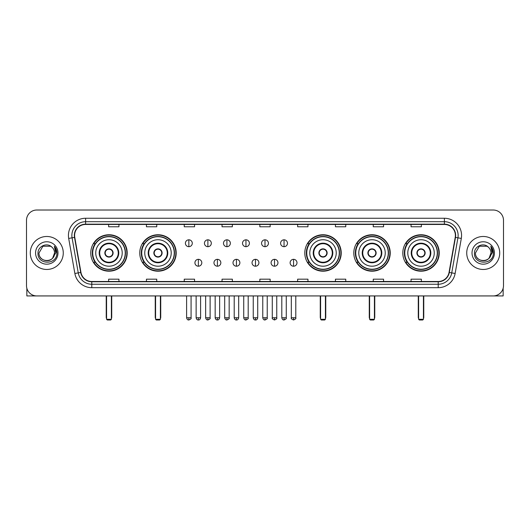 <?xml version="1.0" encoding="UTF-8"?>
<svg xmlns="http://www.w3.org/2000/svg" width="530" height="530" viewBox="0 0 530 530"><rect width="100%" height="100%" fill="white"/><g stroke="black" fill="none" stroke-linecap="round" stroke-linejoin="round"><path stroke-width="0.79" d="M402.807 252.969A18.212 18.212 0 0 0 421.019 271.188A18.212 18.212 0 0 0 439.238 252.969A18.212 18.212 0 0 0 421.019 234.757A18.212 18.212 0 0 0 402.807 252.969M353.801 252.969A18.212 18.212 0 0 0 372.014 271.188A18.212 18.212 0 0 0 390.232 252.969A18.212 18.212 0 0 0 372.014 234.757A18.212 18.212 0 0 0 353.801 252.969M304.796 252.969A18.212 18.212 0 0 0 323.008 271.188A18.212 18.212 0 0 0 341.221 252.969A18.212 18.212 0 0 0 323.008 234.757A18.212 18.212 0 0 0 304.796 252.969M139.768 252.969A18.212 18.212 0 0 0 157.986 271.188A18.212 18.212 0 0 0 176.198 252.969A18.212 18.212 0 0 0 157.986 234.757A18.212 18.212 0 0 0 139.768 252.969M90.763 252.969A18.212 18.212 0 0 0 108.981 271.188A18.212 18.212 0 0 0 127.193 252.969A18.212 18.212 0 0 0 108.981 234.757A18.212 18.212 0 0 0 90.763 252.969M95.135 262.251A16.668 16.668 0 0 1 95.135 243.694M144.14 262.251A16.668 16.668 0 0 1 144.14 243.694M309.162 262.251A16.668 16.668 0 0 1 309.162 243.694M358.167 262.251A16.668 16.668 0 0 1 358.167 243.694M407.173 262.251A16.668 16.668 0 0 1 407.173 243.694M26.5 220.321L26.5 285.617A10.309 10.309 0 0 0 36.809 295.932L493.192 295.932A10.309 10.309 0 0 0 503.5 285.617L503.5 220.321A10.309 10.309 0 0 0 493.192 210.012L36.809 210.012A10.309 10.309 0 0 0 26.5 220.321L26.5 285.617M30.283 252.969A16.496 16.496 0 0 0 46.779 269.465A16.496 16.496 0 0 0 63.269 252.969A16.496 16.496 0 0 0 46.779 236.479A16.496 16.496 0 0 0 30.283 252.969A16.496 16.496 0 0 0 46.779 269.465A16.496 16.496 0 0 0 63.269 252.969A16.496 16.496 0 0 0 46.779 236.479A16.496 16.496 0 0 0 30.283 252.969M466.731 252.969A16.496 16.496 0 0 0 483.221 269.465A16.496 16.496 0 0 0 499.717 252.969A16.496 16.496 0 0 0 483.221 236.479A16.496 16.496 0 0 0 466.731 252.969A16.496 16.496 0 0 0 483.221 269.465A16.496 16.496 0 0 0 499.717 252.969A16.496 16.496 0 0 0 483.221 236.479A16.496 16.496 0 0 0 466.731 252.969M74.611 235.446A10.998 10.998 0 0 1 85.608 224.448L444.392 224.448A10.998 10.998 0 0 1 455.224 237.354L449.042 272.407A10.998 10.998 0 0 1 438.211 281.496L91.789 281.496A10.998 10.998 0 0 1 80.957 272.407L74.776 237.354A10.998 10.998 0 0 1 74.611 235.446M74.339 235.446A11.269 11.269 0 0 0 74.511 237.4L80.692 272.453A11.269 11.269 0 0 0 91.789 281.768L438.211 281.768A11.269 11.269 0 0 0 449.308 272.453L455.489 237.4A11.269 11.269 0 0 0 444.392 224.17L85.608 224.17A11.269 11.269 0 0 0 74.339 235.446M68.688 238.427A17.185 17.185 0 0 1 85.608 218.261L444.392 218.261A17.185 17.185 0 0 1 461.312 238.427L455.131 273.48A17.185 17.185 0 0 1 438.211 287.684L91.789 287.684A17.185 17.185 0 0 1 74.869 273.48L68.688 238.427L72.073 237.831A13.747 13.747 0 0 1 85.608 221.699L444.392 221.699A13.747 13.747 0 0 1 457.927 237.831L451.745 272.884A13.747 13.747 0 0 1 438.211 284.246L91.789 284.246A13.747 13.747 0 0 1 78.255 272.884L72.073 237.831A13.747 13.747 0 0 1 71.861 235.446M493.192 210.012L36.809 210.012M36.809 295.932L493.192 295.932M503.5 285.617L503.5 220.321M449.308 272.453L451.745 272.884L457.927 237.831L461.312 238.427M259.846 224.448L259.846 226.774L270.154 226.774L270.154 224.448M222.044 224.448L222.044 226.774L232.352 226.774L232.352 224.448M184.241 224.448L184.241 226.774L194.55 226.774L194.55 224.448M146.439 224.448L146.439 226.774L156.748 226.774L156.748 224.448M108.637 224.448L108.637 226.774L118.945 226.774L118.945 224.448M297.648 224.448L297.648 226.774L307.956 226.774L307.956 224.448M335.45 224.448L335.45 226.774L345.759 226.774L345.759 224.448M373.252 224.448L373.252 226.774L383.561 226.774L383.561 224.448M411.055 224.448L411.055 226.774L421.363 226.774L421.363 224.448M270.154 281.496L270.154 279.171L259.846 279.171L259.846 281.496M232.352 281.496L232.352 279.171L222.044 279.171L222.044 281.496M194.55 281.496L194.55 279.171L184.241 279.171L184.241 281.496M156.748 281.496L156.748 279.171L146.439 279.171L146.439 281.496M118.945 281.496L118.945 279.171L108.637 279.171L108.637 281.496M307.956 281.496L307.956 279.171L297.648 279.171L297.648 281.496M345.759 281.496L345.759 279.171L335.45 279.171L335.45 281.496M383.561 281.496L383.561 279.171L373.252 279.171L373.252 281.496M421.363 281.496L421.363 279.171L411.055 279.171L411.055 281.496M51.867 247.106A7.764 7.764 0 0 1 54.544 252.969C55.021 262.993 38.531 262.993 39.008 252.969L42.89 246.245L50.661 246.245L51.867 247.106C47.097 242.111 37.922 246.225 38.008 252.969C37.133 264.96 56.571 265.278 56.889 253.552L56.902 252.969C56.876 250.425 56.028 248.186 54.365 246.258L55.703 252.969L52.728 257.964A7.764 7.764 0 0 0 54.544 252.969L52.709 257.984M52.728 257.964C48.608 263.536 38.604 259.972 39.008 252.969M35.57 252.969A11.203 11.203 0 0 0 46.779 264.178A11.203 11.203 0 0 0 57.982 252.969A11.203 11.203 0 0 0 46.779 241.766A11.203 11.203 0 0 0 35.57 252.969M54.438 246.344L56.902 253.267M26.845 288.26L26.845 295.932L66.707 295.932M95.745 252.969A13.23 13.23 0 0 1 108.981 239.739A13.23 13.23 0 0 1 122.211 252.969A13.23 13.23 0 0 1 108.981 266.206A13.23 13.23 0 0 1 95.745 252.969A13.23 13.23 0 0 0 108.981 266.206A13.23 13.23 0 0 0 122.211 252.969M99.7 252.969A9.282 9.282 0 0 0 108.981 262.251A9.282 9.282 0 0 0 118.256 252.969A9.282 9.282 0 0 0 108.981 243.694A9.282 9.282 0 0 0 99.7 252.969M95.34 243.694A16.496 16.496 0 0 0 95.34 262.251M125.232 252.969A16.258 16.258 0 0 0 108.981 236.718A16.258 16.258 0 0 0 92.724 252.969A16.258 16.258 0 0 0 108.981 269.227A16.258 16.258 0 0 0 125.232 252.969M104.854 252.969A4.121 4.121 0 0 0 108.981 257.096A4.121 4.121 0 0 0 113.102 252.969A4.121 4.121 0 0 0 108.981 248.848A4.121 4.121 0 0 0 104.854 252.969M126.849 252.969A17.868 17.868 0 0 1 93.704 262.251L95.36 262.251A16.476 16.476 0 0 0 119.879 265.325A16.476 16.476 0 0 0 119.879 240.613A16.476 16.476 0 0 0 95.36 243.694L93.704 243.694A17.868 17.868 0 0 1 126.849 252.969M104.986 251.942L105.126 251.942A3.988 3.988 0 0 1 112.83 251.942L112.618 251.942A3.783 3.783 0 0 1 108.981 256.752A3.783 3.783 0 0 1 105.344 251.942A3.783 3.783 0 0 1 112.618 251.942L112.969 251.942M112.969 254.002L112.83 254.002A3.988 3.988 0 0 1 105.126 254.002L104.986 254.002M106.57 295.932L106.57 319.298L111.386 319.298L111.386 295.932M106.57 319.298L107.259 319.988L110.697 319.988L111.386 319.298M144.756 252.969A13.23 13.23 0 0 1 157.986 239.739A13.23 13.23 0 0 1 171.216 252.969A13.23 13.23 0 0 1 157.986 266.206A13.23 13.23 0 0 1 144.756 252.969A13.23 13.23 0 0 0 157.986 266.206A13.23 13.23 0 0 0 171.216 252.969M148.705 252.969A9.282 9.282 0 0 0 157.986 262.251A9.282 9.282 0 0 0 167.261 252.969A9.282 9.282 0 0 0 157.986 243.694A9.282 9.282 0 0 0 148.705 252.969M144.345 243.694A16.496 16.496 0 0 0 144.345 262.251L142.709 262.251A17.868 17.868 0 0 0 175.854 252.969A17.868 17.868 0 0 0 142.709 243.694L144.365 243.694A16.476 16.476 0 0 1 168.884 240.613A16.476 16.476 0 0 1 168.884 265.325A16.476 16.476 0 0 1 144.365 262.251M174.237 252.969A16.258 16.258 0 0 0 157.986 236.718A16.258 16.258 0 0 0 141.729 252.969A16.258 16.258 0 0 0 157.986 269.227A16.258 16.258 0 0 0 174.237 252.969M153.859 252.969A4.121 4.121 0 0 0 157.986 257.096A4.121 4.121 0 0 0 162.107 252.969A4.121 4.121 0 0 0 157.986 248.848A4.121 4.121 0 0 0 153.859 252.969M153.992 251.942L154.131 251.942A3.988 3.988 0 0 1 161.835 251.942L161.624 251.942A3.783 3.783 0 0 1 157.986 256.752A3.783 3.783 0 0 1 154.349 251.942A3.783 3.783 0 0 1 161.624 251.942L161.975 251.942M161.975 254.002L161.624 254.002A3.783 3.783 0 0 1 154.349 254.002L153.992 254.002M161.624 254.002L161.835 254.002A3.988 3.988 0 0 1 154.131 254.002L154.349 254.002M155.582 295.932L155.582 319.298L160.391 319.298L160.391 295.932M155.582 319.298L156.264 319.988L159.702 319.988L160.391 319.298M309.778 252.969A13.23 13.23 0 0 1 323.008 239.739A13.23 13.23 0 0 1 336.239 252.969A13.23 13.23 0 0 1 323.008 266.206A13.23 13.23 0 0 1 309.778 252.969A13.23 13.23 0 0 0 323.008 266.206A13.23 13.23 0 0 0 336.239 252.969M313.733 252.969A9.282 9.282 0 0 0 323.008 262.251A9.282 9.282 0 0 0 332.29 252.969A9.282 9.282 0 0 0 323.008 243.694A9.282 9.282 0 0 0 313.733 252.969M309.374 243.694A16.496 16.496 0 0 0 309.374 262.251L307.738 262.251A17.868 17.868 0 0 0 340.883 252.969A17.868 17.868 0 0 0 307.738 243.694L309.394 243.694A16.476 16.476 0 0 1 333.913 240.613A16.476 16.476 0 0 1 333.913 265.325A16.476 16.476 0 0 1 309.394 262.251M339.266 252.969A16.258 16.258 0 0 0 323.008 236.718A16.258 16.258 0 0 0 306.757 252.969A16.258 16.258 0 0 0 323.008 269.227A16.258 16.258 0 0 0 339.266 252.969M318.888 252.969A4.121 4.121 0 0 0 323.008 257.096A4.121 4.121 0 0 0 327.136 252.969A4.121 4.121 0 0 0 323.008 248.848A4.121 4.121 0 0 0 318.888 252.969M319.014 251.942L319.159 251.942A3.988 3.988 0 0 1 326.864 251.942L326.646 251.942A3.783 3.783 0 0 1 323.008 256.752A3.783 3.783 0 0 1 319.371 251.942A3.783 3.783 0 0 1 326.646 251.942L327.003 251.942M327.003 254.002L326.646 254.002A3.783 3.783 0 0 1 319.371 254.002L319.014 254.002M326.646 254.002L326.864 254.002A3.988 3.988 0 0 1 319.159 254.002L319.371 254.002M320.604 295.932L320.604 319.298L325.413 319.298L325.413 295.932M320.604 319.298L321.293 319.988L324.731 319.988L325.413 319.298M358.783 252.969A13.23 13.23 0 0 1 372.014 239.739A13.23 13.23 0 0 1 385.244 252.969A13.23 13.23 0 0 1 372.014 266.206A13.23 13.23 0 0 1 358.783 252.969A13.23 13.23 0 0 0 372.014 266.206A13.23 13.23 0 0 0 385.244 252.969M362.739 252.969A9.282 9.282 0 0 0 372.014 262.251A9.282 9.282 0 0 0 381.295 252.969A9.282 9.282 0 0 0 372.014 243.694A9.282 9.282 0 0 0 362.739 252.969M358.379 243.694A16.496 16.496 0 0 0 358.379 262.251M388.271 252.969A16.258 16.258 0 0 0 372.014 236.718A16.258 16.258 0 0 0 355.762 252.969A16.258 16.258 0 0 0 372.014 269.227A16.258 16.258 0 0 0 388.271 252.969M367.893 252.969A4.121 4.121 0 0 0 372.014 257.096A4.121 4.121 0 0 0 376.141 252.969A4.121 4.121 0 0 0 372.014 248.848A4.121 4.121 0 0 0 367.893 252.969M389.888 252.969A17.868 17.868 0 0 1 356.743 262.251L358.399 262.251A16.476 16.476 0 0 0 382.918 265.325A16.476 16.476 0 0 0 382.918 240.613A16.476 16.476 0 0 0 358.399 243.694L356.743 243.694A17.868 17.868 0 0 1 389.888 252.969M368.025 251.942L368.165 251.942A3.988 3.988 0 0 1 375.869 251.942L375.651 251.942A3.783 3.783 0 0 1 372.014 256.752A3.783 3.783 0 0 1 368.376 251.942A3.783 3.783 0 0 1 375.651 251.942L376.008 251.942M376.008 254.002L375.651 254.002A3.783 3.783 0 0 1 368.376 254.002L368.025 254.002M375.651 254.002L375.869 254.002A3.988 3.988 0 0 1 368.165 254.002L368.376 254.002M369.609 295.932L369.609 319.298L374.418 319.298L374.418 295.932M369.609 319.298L370.298 319.988L373.736 319.988L374.418 319.298M407.789 252.969A13.23 13.23 0 0 1 421.019 239.739A13.23 13.23 0 0 1 434.255 252.969A13.23 13.23 0 0 1 421.019 266.206A13.23 13.23 0 0 1 407.789 252.969A13.23 13.23 0 0 0 421.019 266.206A13.23 13.23 0 0 0 434.255 252.969M411.744 252.969A9.282 9.282 0 0 0 421.019 262.251A9.282 9.282 0 0 0 430.3 252.969A9.282 9.282 0 0 0 421.019 243.694A9.282 9.282 0 0 0 411.744 252.969M407.384 243.694A16.496 16.496 0 0 0 407.384 262.251M437.276 252.969A16.258 16.258 0 0 0 421.019 236.718A16.258 16.258 0 0 0 404.768 252.969A16.258 16.258 0 0 0 421.019 269.227A16.258 16.258 0 0 0 437.276 252.969M416.898 252.969A4.121 4.121 0 0 0 421.019 257.096A4.121 4.121 0 0 0 425.146 252.969A4.121 4.121 0 0 0 421.019 248.848A4.121 4.121 0 0 0 416.898 252.969M438.893 252.969A17.868 17.868 0 0 1 405.748 262.251L407.404 262.251A16.476 16.476 0 0 0 431.923 265.325A16.476 16.476 0 0 0 431.923 240.613A16.476 16.476 0 0 0 407.404 243.694L405.748 243.694A17.868 17.868 0 0 1 438.893 252.969M417.031 251.942L417.17 251.942A3.988 3.988 0 0 1 424.875 251.942L424.656 251.942A3.783 3.783 0 0 1 421.019 256.752A3.783 3.783 0 0 1 417.382 251.942A3.783 3.783 0 0 1 424.656 251.942L425.014 251.942M425.014 254.002L424.656 254.002A3.783 3.783 0 0 1 417.382 254.002L417.031 254.002M424.656 254.002L424.875 254.002A3.988 3.988 0 0 1 417.17 254.002L417.382 254.002M418.614 295.932L418.614 319.298L423.43 319.298L423.43 295.932M418.614 319.298L419.303 319.988L422.741 319.988L423.43 319.298M188.846 239.812A3.438 3.438 0 0 0 185.407 243.244A3.438 3.438 0 0 0 188.846 246.682A3.438 3.438 0 0 0 192.284 243.244A3.438 3.438 0 0 0 188.846 239.812L188.846 246.682A3.438 3.438 0 0 0 192.284 243.244A3.438 3.438 0 0 0 188.846 239.812M207.886 239.812A3.438 3.438 0 0 0 204.448 243.244A3.438 3.438 0 0 0 207.886 246.682A3.438 3.438 0 0 0 211.318 243.244A3.438 3.438 0 0 0 207.886 239.812L207.886 246.682A3.438 3.438 0 0 0 211.318 243.244A3.438 3.438 0 0 0 207.886 239.812M226.919 239.812A3.438 3.438 0 0 0 223.488 243.244A3.438 3.438 0 0 0 226.919 246.682A3.438 3.438 0 0 0 230.358 243.244A3.438 3.438 0 0 0 226.919 239.812L226.919 246.682A3.438 3.438 0 0 0 230.358 243.244A3.438 3.438 0 0 0 226.919 239.812M245.96 239.812A3.438 3.438 0 0 0 242.521 243.244A3.438 3.438 0 0 0 245.96 246.682A3.438 3.438 0 0 0 249.398 243.244A3.438 3.438 0 0 0 245.96 239.812L245.96 246.682A3.438 3.438 0 0 0 249.398 243.244A3.438 3.438 0 0 0 245.96 239.812M265 239.812A3.438 3.438 0 0 0 261.562 243.244A3.438 3.438 0 0 0 265 246.682A3.438 3.438 0 0 0 268.438 243.244A3.438 3.438 0 0 0 265 239.812L265 246.682A3.438 3.438 0 0 0 268.438 243.244A3.438 3.438 0 0 0 265 239.812M284.04 239.812A3.438 3.438 0 0 0 280.602 243.244A3.438 3.438 0 0 0 284.04 246.682A3.438 3.438 0 0 0 287.479 243.244A3.438 3.438 0 0 0 284.04 239.812L284.04 246.682A3.438 3.438 0 0 0 287.479 243.244A3.438 3.438 0 0 0 284.04 239.812M198.366 259.329A3.438 3.438 0 0 0 194.927 262.767A3.438 3.438 0 0 0 198.366 266.206A3.438 3.438 0 0 0 201.804 262.767A3.438 3.438 0 0 0 198.366 259.329L198.366 266.206A3.438 3.438 0 0 0 201.804 262.767A3.438 3.438 0 0 0 198.366 259.329M217.406 259.329A3.438 3.438 0 0 0 213.968 262.767A3.438 3.438 0 0 0 217.406 266.206A3.438 3.438 0 0 0 220.838 262.767A3.438 3.438 0 0 0 217.406 259.329L217.406 266.206A3.438 3.438 0 0 0 220.838 262.767A3.438 3.438 0 0 0 217.406 259.329M236.44 259.329A3.438 3.438 0 0 0 233.008 262.767A3.438 3.438 0 0 0 236.44 266.206A3.438 3.438 0 0 0 239.878 262.767A3.438 3.438 0 0 0 236.44 259.329L236.44 266.206A3.438 3.438 0 0 0 239.878 262.767A3.438 3.438 0 0 0 236.44 259.329M255.48 259.329A3.438 3.438 0 0 0 252.041 262.767A3.438 3.438 0 0 0 255.48 266.206A3.438 3.438 0 0 0 258.918 262.767A3.438 3.438 0 0 0 255.48 259.329L255.48 266.206A3.438 3.438 0 0 0 258.918 262.767A3.438 3.438 0 0 0 255.48 259.329M274.52 259.329A3.438 3.438 0 0 0 271.082 262.767A3.438 3.438 0 0 0 274.52 266.206A3.438 3.438 0 0 0 277.959 262.767A3.438 3.438 0 0 0 274.52 259.329L274.52 266.206A3.438 3.438 0 0 0 277.959 262.767A3.438 3.438 0 0 0 274.52 259.329M293.56 259.329A3.438 3.438 0 0 0 290.122 262.767A3.438 3.438 0 0 0 293.56 266.206A3.438 3.438 0 0 0 296.992 262.767A3.438 3.438 0 0 0 293.56 259.329L293.56 266.206A3.438 3.438 0 0 0 296.992 262.767A3.438 3.438 0 0 0 293.56 259.329M503.156 288.26L503.156 295.932L463.293 295.932M488.309 247.106A7.764 7.764 0 0 1 490.992 252.969C491.469 262.993 474.979 262.993 475.456 252.969L479.339 246.245L487.11 246.245L488.309 247.106C483.546 242.111 474.37 246.225 474.456 252.969C473.582 264.96 493.019 265.278 493.337 253.552L493.35 252.969C493.324 250.425 492.476 248.186 490.813 246.258L492.151 252.969L489.177 257.964A7.764 7.764 0 0 0 490.992 252.969L489.157 257.984M489.177 257.964C485.056 263.536 475.052 259.972 475.456 252.969M472.018 252.969A11.203 11.203 0 0 0 483.221 264.178A11.203 11.203 0 0 0 494.43 252.969A11.203 11.203 0 0 0 483.221 241.766A11.203 11.203 0 0 0 472.018 252.969M490.886 246.344L493.35 253.267M444.392 218.261L444.392 224.17M72.073 237.831L74.511 237.4M91.789 287.684L91.789 281.768M438.211 281.768L438.211 287.684M74.869 273.48L80.692 272.453M455.489 237.4L457.927 237.831M85.608 218.261L85.608 224.17M451.745 272.884L455.131 273.48M118.773 252.969A9.792 9.792 0 0 0 108.981 243.177A9.792 9.792 0 0 0 99.183 252.969A9.792 9.792 0 0 0 108.981 262.767A9.792 9.792 0 0 0 118.773 252.969M106.232 295.932L106.232 317.238L106.57 317.238M111.386 317.238L111.731 317.238L111.731 295.932M167.778 252.969A9.792 9.792 0 0 0 157.986 243.177A9.792 9.792 0 0 0 148.188 252.969A9.792 9.792 0 0 0 157.986 262.767A9.792 9.792 0 0 0 167.778 252.969M155.237 295.932L155.237 317.238L155.582 317.238M160.391 317.238L160.736 317.238L160.736 295.932M332.807 252.969A9.792 9.792 0 0 0 323.008 243.177A9.792 9.792 0 0 0 313.217 252.969A9.792 9.792 0 0 0 323.008 262.767A9.792 9.792 0 0 0 332.807 252.969M320.259 295.932L320.259 317.238L320.604 317.238M325.413 317.238L325.758 317.238L325.758 295.932M381.812 252.969A9.792 9.792 0 0 0 372.014 243.177A9.792 9.792 0 0 0 362.222 252.969A9.792 9.792 0 0 0 372.014 262.767A9.792 9.792 0 0 0 381.812 252.969M369.264 295.932L369.264 317.238L369.609 317.238M374.418 317.238L374.763 317.238L374.763 295.932M430.817 252.969A9.792 9.792 0 0 0 421.019 243.177A9.792 9.792 0 0 0 411.227 252.969A9.792 9.792 0 0 0 421.019 262.767A9.792 9.792 0 0 0 430.817 252.969M418.269 295.932L418.269 317.238L418.614 317.238M423.43 317.238L423.768 317.238L423.768 295.932M188.846 317.755L186.613 317.755C187.004 319.345 187.746 320.087 188.846 319.988L188.846 317.755L191.078 317.755L191.078 295.932M207.886 317.755L205.647 317.755C206.037 319.345 206.786 320.087 207.886 319.988L207.886 317.755L210.119 317.755L210.119 295.932M226.919 317.755L224.687 317.755C225.078 319.345 225.826 320.087 226.919 319.988L226.919 317.755L229.159 317.755L229.159 295.932M245.96 317.755L243.727 317.755C244.118 319.345 244.86 320.087 245.96 319.988L245.96 317.755L248.192 317.755L248.192 295.932M265 317.755L262.767 317.755C263.158 319.345 263.9 320.087 265 319.988L265 317.755L267.233 317.755L267.233 295.932M284.04 317.755L281.808 317.755C282.192 319.345 282.94 320.087 284.04 319.988L284.04 317.755L286.273 317.755L286.273 295.932M198.366 317.755L196.133 317.755C196.517 319.345 197.266 320.087 198.366 319.988L198.366 317.755L200.598 317.755L200.598 295.932M217.406 317.755L215.167 317.755C215.558 319.345 216.306 320.087 217.406 319.988L217.406 317.755L219.639 317.755L219.639 295.932M236.44 317.755L234.207 317.755C234.598 319.345 235.34 320.087 236.44 319.988L236.44 317.755L238.679 317.755L238.679 295.932M255.48 317.755L253.247 317.755C253.638 319.345 254.38 320.087 255.48 319.988L255.48 317.755L257.712 317.755L257.712 295.932M274.52 317.755L272.287 317.755C271.83 318.464 272.579 319.212 274.52 319.988L274.52 317.755L276.753 317.755L276.753 295.932M293.56 317.755L291.321 317.755C290.871 318.464 291.613 319.212 293.56 319.988L293.56 317.755L295.793 317.755L295.793 295.932M106.232 317.238A2.749 2.749 0 0 0 106.57 318.57M111.386 318.57A2.749 2.749 0 0 0 111.731 317.238M155.237 317.238A2.749 2.749 0 0 0 155.582 318.57M160.391 318.57A2.749 2.749 0 0 0 160.736 317.238M320.259 317.238A2.749 2.749 0 0 0 320.604 318.57M325.413 318.57A2.749 2.749 0 0 0 325.758 317.238M369.264 317.238A2.749 2.749 0 0 0 369.609 318.57M374.418 318.57A2.749 2.749 0 0 0 374.763 317.238M418.269 317.238A2.749 2.749 0 0 0 418.614 318.57M423.43 318.57A2.749 2.749 0 0 0 423.768 317.238M186.613 317.755L186.613 295.932M191.078 317.755C191.529 318.464 190.787 319.212 188.846 319.988M205.647 317.755L205.647 295.932M210.119 317.755C210.569 318.464 209.827 319.212 207.886 319.988M224.687 317.755L224.687 295.932M229.159 317.755C229.609 318.464 228.867 319.212 226.919 319.988M243.727 317.755L243.727 295.932M248.192 317.755C248.649 318.464 247.901 319.212 245.96 319.988M262.767 317.755L262.767 295.932M267.233 317.755C267.69 318.464 266.941 319.212 265 319.988M281.808 317.755L281.808 295.932M286.273 317.755C286.723 318.464 285.981 319.212 284.04 319.988M196.133 317.755L196.133 295.932M200.598 317.755C200.207 319.345 199.465 320.087 198.366 319.988M215.167 317.755L215.167 295.932M219.639 317.755C219.248 319.345 218.499 320.087 217.406 319.988M234.207 317.755L234.207 295.932M238.679 317.755C238.288 319.345 237.539 320.087 236.44 319.988M253.247 317.755L253.247 295.932M257.712 317.755C257.322 319.345 256.58 320.087 255.48 319.988M272.287 317.755L272.287 295.932M276.753 317.755C277.203 318.464 276.461 319.212 274.52 319.988M291.321 317.755L291.321 295.932M295.793 317.755C296.243 318.464 295.502 319.212 293.56 319.988"/></g></svg>
